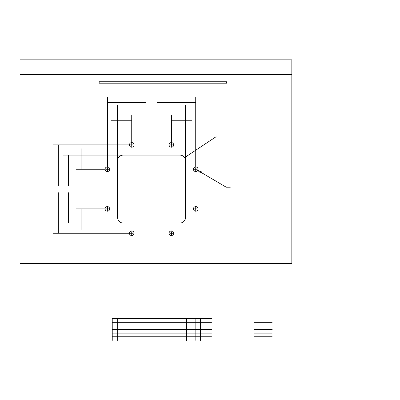 <?xml version="1.0" encoding="UTF-8"?>
<svg xmlns="http://www.w3.org/2000/svg" width="400" height="400" viewBox="0 0 400 400"><rect width="100%" height="100%" fill="white"/><g stroke="black" fill="none" stroke-linecap="round" stroke-linejoin="round"><path stroke-width="0.6" d="M109.68 208.895A2.3 2.3 0 0 0 106.23 206.9A2.3 2.3 0 0 0 106.23 210.885A2.3 2.3 0 0 0 109.68 208.895M109.68 169.25A2.3 2.3 0 0 0 106.23 167.255A2.3 2.3 0 0 0 106.23 171.24A2.3 2.3 0 0 0 109.68 169.25M173.68 233.245A2.3 2.3 0 0 0 170.225 231.255A2.3 2.3 0 0 0 170.225 235.24A2.3 2.3 0 0 0 173.68 233.245M134.035 233.245A2.3 2.3 0 0 0 130.585 231.255A2.3 2.3 0 0 0 130.585 235.24A2.3 2.3 0 0 0 134.035 233.245M198.03 169.25A2.3 2.3 0 0 0 194.58 167.255A2.3 2.3 0 0 0 194.58 171.24A2.3 2.3 0 0 0 198.03 169.25M198.03 208.895A2.3 2.3 0 0 0 194.58 206.9A2.3 2.3 0 0 0 194.58 210.885A2.3 2.3 0 0 0 198.03 208.895M134.035 144.895A2.3 2.3 0 0 0 130.585 142.905A2.3 2.3 0 0 0 130.585 146.89A2.3 2.3 0 0 0 134.035 144.895M173.68 144.895A2.3 2.3 0 0 0 170.225 142.905A2.3 2.3 0 0 0 170.225 146.89A2.3 2.3 0 0 0 173.68 144.895M184.59 157.625L216.1 136.72M230.29 187.19L226.21 187.19L201.225 172.485M201.57 171.9L200.88 173.07L197.71 170.415L201.57 171.9M194.2 169.25L197.26 169.25M195.73 170.78L195.73 167.72M194.2 208.895L197.26 208.895M195.73 210.42L195.73 207.365M169.85 233.245L172.905 233.245M171.375 234.775L171.375 231.715M130.205 233.245L133.26 233.245M131.735 234.775L131.735 231.715M105.85 208.895L108.91 208.895M107.38 210.42L107.38 207.365M105.85 169.25L108.91 169.25M107.38 170.78L107.38 167.72M130.205 144.895L133.26 144.895M131.735 146.425L131.735 143.365M169.85 144.895L172.905 144.895M171.375 146.425L171.375 143.365M123.24 223.05L179.87 223.05A5.665 5.665 0 0 0 185.535 217.39L185.535 160.755A5.665 5.665 0 0 0 179.87 155.09L123.24 155.09A5.665 5.665 0 0 0 117.575 160.755L117.575 217.39A5.665 5.665 0 0 0 123.24 223.05M131.735 120.25L111.185 120.25M191.925 120.25L171.375 120.25M131.735 142.84L131.735 115.115M171.375 144.37L171.375 115.115M81.085 169.25L81.085 148.7M81.085 229.445L81.085 208.895M105.325 169.25L75.95 169.25M105.325 208.895L75.95 208.895M68.375 155.09L68.375 185.43M68.375 192.71L68.375 223.05M136.31 155.09L63.24 155.09M136.31 223.05L63.24 223.05M117.575 110.085L147.62 110.085M155.49 110.085L185.535 110.085M117.575 187.015L117.575 104.945M185.535 187.015L185.535 104.945M107.38 102.565L146.05 102.565M157.06 102.565L195.73 102.565M107.38 167.195L107.38 97.43M195.73 167.195L195.73 97.43M58.33 144.895L58.33 185.43M58.33 192.71L58.33 233.245M129.68 144.895L53.19 144.895M129.68 233.245L53.19 233.245M99.17 81.76L226.595 81.76L226.595 83.185L99.17 83.185L99.17 81.76M112.235 336.77L211.46 336.77M112.235 333.15L211.46 333.15M112.235 329.525L211.46 329.525M112.235 325.9L211.46 325.9M112.235 322.275L211.46 322.275M112.235 340.395L112.235 318.65L211.46 318.65M117.67 318.65L117.67 340.395M200.585 318.65L200.585 340.395M195.145 318.65L195.145 340.395M186.54 318.65L186.54 340.395M254.045 333.15L272.17 333.15M254.045 336.77L272.17 336.77M254.045 322.275L272.17 322.275M254.045 325.9L272.17 325.9M254.045 329.525L272.17 329.525M380 340.395L380 325.9M20 59.84L291.84 59.84L291.84 263.72M291.84 263.485L20 263.485L20 59.605M20 74.67L291.84 74.67"/></g></svg>
